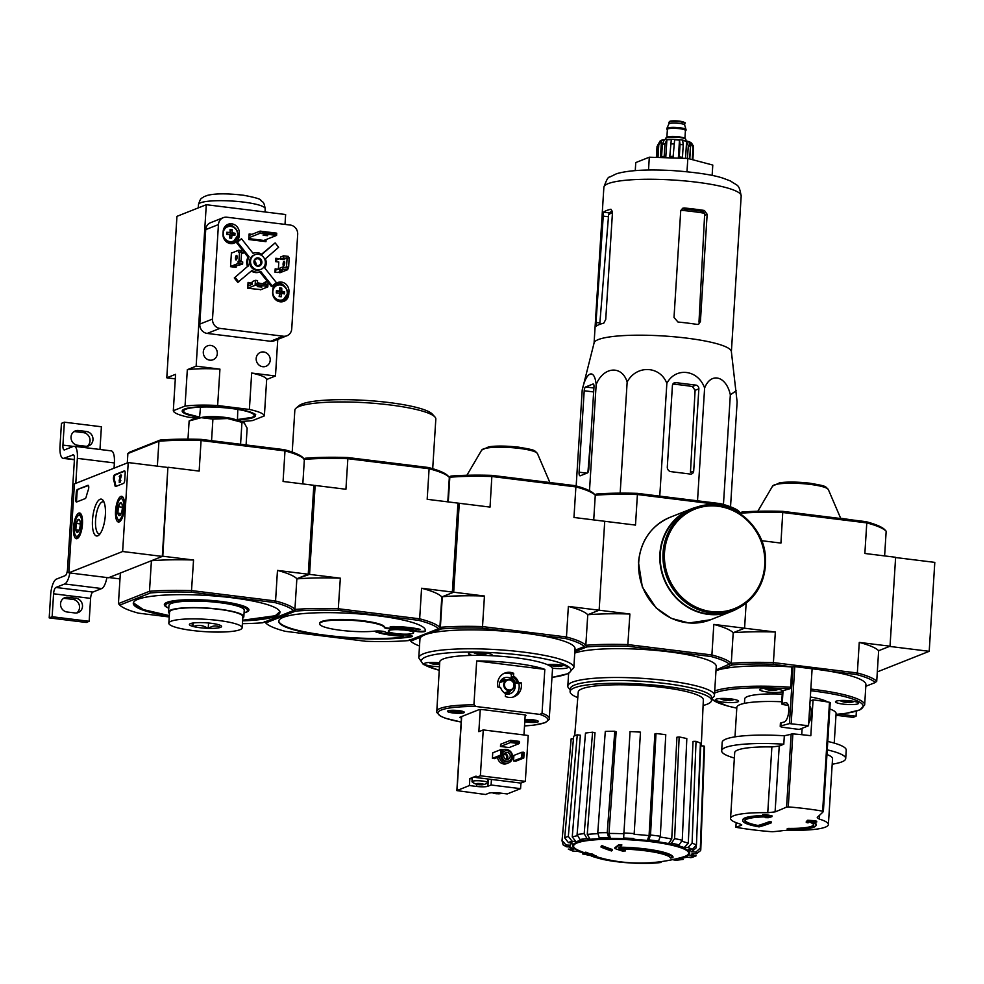 <?xml version="1.0" encoding="UTF-8"?>
<svg xmlns="http://www.w3.org/2000/svg" width="984" height="984" viewBox="0 0 984 984"><rect width="100%" height="100%" fill="white"/><g stroke="black" fill="none" stroke-linecap="round" stroke-linejoin="round"><path stroke-width="1.48" d="M877.31 671.888L929.204 651.31L934.8 562.381L895.6 557.534M876.719 681.297L875.182 682.576A88.289 14.883 3.6 0 0 856.412 674.52L857.347 672.97A89.692 15.129 3.6 0 1 876.719 681.297L878.65 650.719L889.536 646.402L929.204 651.31M868.269 522.283L840.656 518.248M835.982 715.257L853.128 717.373L856.068 716.204L856.375 711.186M839.229 714.126L856.068 716.204M128.227 462.566L122.631 551.507L68.831 572.836L74.415 483.907L128.227 462.566L167.895 467.474L162.298 556.415L122.631 551.507M162.298 556.415L108.498 577.743L68.831 572.836M125.165 473.267L124.734 480.217A2.829 0.935 97.1 0 1 123.578 483.378L115.718 486.502A2.829 0.935 97.1 0 1 115.546 486.526A2.829 0.935 97.1 0 1 114.98 485.543A49.434 16.421 97.1 0 0 113.603 479.688A2.829 0.935 97.1 0 1 113.615 476.76A2.829 0.935 97.1 0 1 114.624 474.743L124.365 470.881A2.829 0.935 97.1 0 1 124.537 470.856A2.829 0.935 97.1 0 1 125.165 473.267M77.404 489.491L87.933 485.321A2.829 0.935 97.1 0 1 88.105 485.296A2.829 0.935 97.1 0 1 88.745 486.846A2.829 0.935 97.1 0 1 88.363 489.688A49.434 16.421 97.1 0 0 86.174 496.969A2.829 0.935 97.1 0 1 85.264 498.568L76.617 502A2.829 0.935 97.1 0 1 76.444 502.024A2.829 0.935 97.1 0 1 75.817 499.614L76.26 492.664A2.829 0.935 97.1 0 1 77.404 489.491L88.425 485.543M92.484 520.106A18.585 6.175 97.1 0 1 96.752 502.898A18.585 6.175 97.1 0 1 103.209 500.548A18.585 6.175 97.1 0 1 105.042 518.31A18.585 6.175 97.1 0 1 98.941 535.075A18.585 6.175 97.1 0 1 92.484 520.106M115.558 510.954A12.964 4.305 97.1 0 1 121.672 496.317A12.964 4.305 97.1 0 1 124.316 509.7A12.964 4.305 97.1 0 1 118.486 522.037A12.964 4.305 97.1 0 1 115.558 510.954M73.492 527.633A12.964 4.305 97.1 0 1 79.606 512.996A12.964 4.305 97.1 0 1 82.25 526.379A12.964 4.305 97.1 0 1 76.42 538.715A12.964 4.305 97.1 0 1 73.492 527.633M100.11 533.759A16.162 5.375 97.1 0 1 99.2 533.869A16.162 5.375 97.1 0 1 95.583 520.044A16.162 5.375 97.1 0 1 103.172 501.778A16.162 5.375 97.1 0 1 104.021 502.123M76.924 501.877A2.829 0.935 97.1 0 1 76.617 499.712L77.047 492.763A2.829 0.935 97.1 0 1 78.203 489.589M116.014 486.379A2.829 0.935 97.1 0 1 115.768 485.641L114.98 485.543M124.857 471.09L115.411 474.841A2.829 0.935 97.1 0 0 114.415 476.859A2.829 0.935 97.1 0 0 114.402 479.786A49.434 16.421 97.1 0 1 115.768 485.641M119.974 476.539L119.212 476.441L120.712 475.026L119.199 480.401L119.937 480.487M120.011 480.463L121.512 475.124L120.712 475.026M119.236 482.369L120.023 482.467L120.823 480.549L120.023 480.45L119.236 482.369L120.097 476.084L119.212 476.441M119.199 480.401L119.335 481.533L120.023 480.45M119.642 515.591A6.519 2.165 97.1 0 1 117.895 513.156A6.519 2.165 97.1 0 1 118.289 506.735L120.454 502.75A6.519 2.165 97.1 0 1 121.561 503.205A6.519 2.165 97.1 0 1 122.213 505.186A6.519 2.165 97.1 0 1 121.807 511.606A6.519 2.165 97.1 0 1 120.06 515.321A6.519 2.165 97.1 0 1 119.642 515.591L117.895 513.156L118.289 506.735A6.519 2.165 97.1 0 1 120.454 502.75M119.396 519.589A10.59 3.518 97.1 0 1 117.6 518.863A10.59 3.518 97.1 0 1 116.555 508.74A10.59 3.518 97.1 0 1 120.036 499.171A10.59 3.518 97.1 0 1 123.763 506.785A10.59 3.518 97.1 0 1 119.396 519.589M120.22 521.249A12.005 3.985 97.1 0 1 119.9 521.249A12.005 3.985 97.1 0 1 118.597 520.315L117.6 518.863M120.036 499.171L121.364 498.002A12.005 3.985 97.1 0 1 122.852 497.412A12.005 3.985 97.1 0 1 123.16 497.498M122.348 507.24L118.289 506.735M121.167 513.562L117.895 513.156M77.576 532.27A6.519 2.165 97.1 0 1 75.829 529.835A6.519 2.165 97.1 0 1 76.223 523.414L78.388 519.429A6.519 2.165 97.1 0 1 79.495 519.884A6.519 2.165 97.1 0 1 80.147 521.864A6.519 2.165 97.1 0 1 79.741 528.285A6.519 2.165 97.1 0 1 77.994 532A6.519 2.165 97.1 0 1 77.576 532.27L75.829 529.835L76.223 523.414A6.519 2.165 97.1 0 1 78.388 519.429M77.33 536.268A10.59 3.518 97.1 0 1 75.534 535.542A10.59 3.518 97.1 0 1 74.489 525.419A10.59 3.518 97.1 0 1 77.97 515.862A10.59 3.518 97.1 0 1 81.697 523.463A10.59 3.518 97.1 0 1 77.33 536.268M78.154 537.928A12.005 3.985 97.1 0 1 77.834 537.928A12.005 3.985 97.1 0 1 76.531 536.993L75.534 535.542M77.97 515.862L79.286 514.693A12.005 3.985 97.1 0 1 80.774 514.103A12.005 3.985 97.1 0 1 81.094 514.177M80.282 523.918L76.223 523.414M79.101 530.241L75.829 529.835M114.058 468.187L114.378 462.947A14.12 4.686 -82.9 0 0 111.229 450.869L74.206 446.281A14.12 4.686 -82.9 0 0 73.345 446.404L64.538 449.897A5.646 1.882 -82.9 0 1 64.194 449.946A5.646 1.882 -82.9 0 1 62.927 445.112L64.378 422.185L101.401 426.773L99.974 449.467M75.793 483.365L77.355 458.359A14.12 4.686 -82.9 0 0 74.206 446.281M77.576 445.248L85.51 446.232A7.491 6.95 -111.6 0 0 92.902 437.991A7.491 6.95 -111.6 0 0 86.444 431.496L78.511 430.512A7.491 6.95 -111.6 0 0 71.119 438.753A7.491 6.95 -111.6 0 0 77.576 445.248M64.378 422.185L61.439 423.354L59.999 446.281A14.12 4.686 -82.9 0 0 63.148 458.359A14.12 4.686 -82.9 0 0 64.009 458.237L73.48 454.829M73.886 431.693A7.491 6.95 -111.6 0 1 75.571 431.681L83.505 432.665A7.491 6.95 -111.6 0 1 87.195 446.219M64.009 458.237L74.427 459.528A5.646 1.882 -82.9 0 0 73.16 454.694A5.646 1.882 -82.9 0 0 72.816 454.743M74.427 459.528L67.515 569.306A5.646 1.882 -82.9 0 1 65.215 575.64L56.408 579.121A14.12 4.686 -82.9 0 0 50.639 594.963L49.2 617.89L86.223 622.466L89.163 621.31L90.602 598.383A5.646 1.882 -82.9 0 1 92.902 592.048L101.709 588.555A14.12 4.686 -82.9 0 0 106.887 577.547M63.394 598.432A7.491 6.95 -111.6 0 1 65.079 598.432L73.013 599.416A7.491 6.95 -111.6 0 1 76.703 612.971M49.2 617.89L52.14 616.722L89.163 621.31M67.096 611.999L75.03 612.971A7.491 6.95 -111.6 0 0 82.41 604.742A7.491 6.95 -111.6 0 0 75.953 598.247L68.019 597.263A7.491 6.95 -111.6 0 0 60.627 605.504A7.491 6.95 -111.6 0 0 67.096 611.999M52.14 616.722L53.579 593.795L90.602 598.383M69.864 572.971A14.12 4.686 -82.9 0 1 64.686 583.967L55.879 587.46A5.646 1.882 -82.9 0 0 53.579 593.795M742.736 820.656A36.728 6.199 3.6 0 0 759.082 826.88A790.976 262.728 -82.9 0 0 771.407 822.772A791.025 734.089 -111.6 0 1 769.291 822.476A790.951 262.716 97.1 0 1 757.987 826.314A34.465 5.818 3.6 0 1 744.986 820.89A34.465 5.818 3.6 0 1 767.987 816.868A790.582 386.011 99.1 0 1 765.22 817.63A790.435 751.469 -54.8 0 0 768.307 817.704A790.656 386.048 -80.9 0 0 771.936 816.671A790.582 676.931 -102.9 0 1 765.761 815.429A789.98 751.038 125.2 0 1 762.674 815.367A790.656 676.992 77.1 0 0 767.557 816.363A36.728 6.199 3.6 0 0 742.736 820.656L742.785 819.82A36.728 6.199 3.6 0 1 763.621 815.564M762.674 815.367L762.723 814.531A789.98 751.038 125.2 0 0 765.81 814.604A790.582 676.931 -102.9 0 0 771.997 815.834L771.936 816.671M771.407 822.772L771.456 821.935A791.025 734.089 -111.6 0 1 769.34 821.652A790.951 262.716 97.1 0 1 758.037 825.478A34.465 5.818 3.6 0 1 745.097 820.484M769.291 822.476L769.34 821.652M757.987 826.314L758.037 825.478M765.22 817.63L765.269 816.88M765.761 815.429L765.81 814.604M787.175 829.5A36.728 6.199 3.6 0 0 816.043 825.269A36.728 6.199 3.6 0 0 810.988 821.751A790.644 765.786 51.8 0 0 816.671 822.071A789.98 450.032 -93.2 0 1 814.826 821.517A790.57 765.712 -128.2 0 1 807.643 821.086L807.692 820.262A790.669 144.611 95.4 0 1 806.302 821.542L806.24 822.378A790.435 450.291 86.8 0 0 808.036 822.907A790.595 144.599 -84.6 0 0 809.094 821.935A34.465 5.818 3.6 0 1 813.78 825.219A34.465 5.818 3.6 0 1 788.11 829.229L788.172 828.393A790.767 262.666 97.1 0 1 787.237 828.663L787.175 829.5A790.767 262.666 97.1 0 0 788.11 829.229M814.826 821.517L814.875 820.693A790.57 765.712 -128.2 0 1 807.692 820.262M807.643 821.086A790.669 144.611 95.4 0 1 806.24 822.378M813.719 824.801A34.465 5.818 3.6 0 1 788.172 828.393M813.448 821.886A36.728 6.199 3.6 0 1 816.093 824.432L816.043 825.269M816.671 822.071L816.72 821.234A789.98 450.032 -93.2 0 1 814.875 820.693M734.359 758.037A62.152 10.48 3.6 0 1 721.653 750.78A62.152 10.48 3.6 0 1 783.793 744.187A705.7 312.469 -81.6 0 1 779.23 746.093L775.084 811.886L767.754 812.71A49.016 8.266 3.6 0 0 730.559 818.393A49.016 8.266 3.6 0 0 739.661 823.842L741.764 824.936M819.524 815.306L819.291 819.094A49.016 8.266 3.6 0 1 828.393 824.543A49.016 8.266 3.6 0 1 791.21 830.225L783.904 830.471A790.509 350.021 98.4 0 1 772.649 831.714L770.964 831.652A76.838 12.964 3.6 0 1 736.598 827.396L735.884 827.163A790.509 171.216 -84.2 0 0 741.481 825.219L741.518 824.604M736.598 827.396L735.884 827.163L736.167 822.673L735.847 827.187M819.291 819.094L817.212 817.667M775.084 811.886A790.509 350.021 -81.6 0 0 786.573 807.064L788.27 806.905A76.838 12.964 3.6 0 1 806.228 808.737A76.838 12.964 3.6 0 1 822.636 811.16L823.325 811.615A790.509 171.216 95.8 0 1 817.507 817.138M823.337 811.431L830.225 702.576L829.487 702.293L822.636 811.16L823.325 811.615M829.487 702.293A76.838 12.964 -176.4 0 0 813.079 699.858L810.816 735.712A76.838 12.964 -176.4 0 0 792.87 733.892L784.322 735.761L783.793 744.187M730.559 818.393L734.704 752.625A49.016 8.266 3.6 0 1 771.886 746.942L767.754 812.71M779.23 746.093L771.886 746.942M826.966 754.507A49.016 8.266 3.6 0 1 832.538 758.775L828.393 824.543M721.653 750.78L722.182 742.354A62.152 10.48 3.6 0 1 784.322 735.761M810.349 696.967A42.373 7.146 3.6 0 1 827.581 701.961M744.445 703.375L744.728 698.849A42.373 7.146 3.6 0 1 782.231 694.114M714.704 691.002A77.687 13.1 3.6 0 1 790.632 687.226L789.832 688.812L783.055 690.62A5.646 0.947 -176.4 0 0 782.674 690.756A5.646 0.947 -176.4 0 0 782.428 691.002L781.628 703.794A5.646 0.947 -176.4 0 0 785.121 704.901L788.221 705.307M790.632 687.226L791.911 666.943A77.687 13.1 3.6 0 0 722.096 668.972L732.379 664.901A88.289 14.883 3.6 0 1 773.19 664.212L791.911 666.943M715.983 670.719A77.687 13.1 3.6 0 1 722.096 668.972M791.197 723.609L794.777 666.635L812.12 668.776L808.528 725.749L789.451 723.609L780.841 725.909A5.646 0.947 -176.4 0 0 780.214 726.303L780.398 723.24A5.646 0.947 3.6 0 1 781.025 722.859L783.694 722.145C789.02 721.223 790.939 702.748 785.724 702.625L782.255 703.4A5.646 0.947 -176.4 0 0 781.628 703.794M780.214 726.303A5.646 0.947 -176.4 0 0 783.707 727.41L799.242 729.439L808.528 725.749M782.391 691.617A11.587 1.956 3.6 0 1 769.599 692.232A11.587 1.956 3.6 0 1 759.722 689.673A11.587 1.956 3.6 0 1 775.294 688.8A11.587 1.956 3.6 0 1 782.674 690.756M851.037 700.928A11.587 1.956 3.6 0 1 858.589 703.24A11.587 1.956 3.6 0 1 846.904 704.47A11.587 1.956 3.6 0 1 835.465 701.789A11.587 1.956 3.6 0 1 851.037 700.928M731.038 698.923A11.587 1.956 3.6 0 1 738.578 701.235A11.587 1.956 3.6 0 1 726.905 702.465A11.587 1.956 3.6 0 1 715.466 699.784A11.587 1.956 3.6 0 1 731.038 698.923M732.379 664.901L731.272 663.29L733.203 632.724L744.581 628.21L733.203 632.724A89.692 15.129 -176.4 0 0 713.818 624.409L744.581 628.21L746.155 603.106L744.581 628.21L775.343 632.023A89.692 15.129 -176.4 0 0 733.203 632.724L731.272 663.29A89.692 15.129 3.6 0 1 773.412 662.589L775.343 632.023M303.884 459.417L305.163 458.249A87.576 14.772 -176.4 0 1 347.795 457.535L428.36 467.498A87.576 14.772 -176.4 0 1 447.941 475.887A87.576 14.772 -176.4 0 1 447.966 475.924L449.823 477.228A89.692 15.129 3.6 0 1 491.963 476.514L575.886 486.908A89.692 15.129 3.6 0 1 595.271 495.223A89.692 15.129 3.6 0 1 637.411 494.522L635.492 525.087L604.729 521.286L599.133 610.215L604.729 521.286L573.967 517.473L575.886 486.908L575.136 485.666A88.289 14.883 3.6 0 1 593.906 493.722L595.271 495.223L596.55 494.054A88.289 14.883 3.6 0 1 637.361 493.365L720.583 503.66A88.289 14.883 3.6 0 1 739.353 511.717L740.669 514.078L741.997 512.049A88.289 14.883 3.6 0 1 782.809 511.36L780.939 543.082L761.604 540.696M776.487 688.96A18.302 17.392 -54.8 0 1 772.415 689.735A18.302 4.76 -89 0 1 771.567 688.456L771.444 690.067A18.302 4.76 -89 0 1 770.521 690.313A18.302 4.76 -89 0 1 770.201 690.239L770.324 688.382M778.639 689.341A18.364 18.364 0 0 1 773.744 690.374A18.302 4.76 -89 0 1 773.203 690.288L773.239 689.661M726.057 698.505L725.946 700.362A18.302 17.392 125.2 0 1 722.071 699.489A18.302 17.392 125.2 0 1 721.506 699.28L721.518 699.021M725.233 698.468L725.159 699.809A18.302 17.392 125.2 0 1 720.719 698.726A17.282 4.502 91 0 0 721.456 699.255A17.282 4.502 91 0 0 721.506 699.28M839.856 700.546A18.364 18.364 0 0 0 841.455 701.26A17.282 4.502 91 0 1 840.717 700.731A18.302 17.392 -54.8 0 0 845.158 701.813L845.244 700.473M841.529 701.026L841.505 701.284A18.302 17.392 -54.8 0 0 842.083 701.494A18.302 17.392 -54.8 0 0 845.945 702.367L846.068 700.51M865.822 686.279L875.182 682.576M856.412 674.52L828.602 671.076A77.687 13.1 3.6 0 1 865.92 684.716L864.653 704.999A77.687 13.1 3.6 0 0 810.841 689.083M740.275 512.738L741.997 512.049M773.19 664.212L773.412 662.589L857.347 672.97L859.266 642.404A89.692 15.129 -176.4 0 1 878.65 650.719L890.028 646.205L895.625 557.276L864.862 553.475L866.781 522.898L866.031 521.668L782.809 511.36M866.031 521.668A88.289 14.883 3.6 0 1 884.801 529.724L886.166 531.225L884.616 555.923M890.028 646.205L859.266 642.404M886.166 531.225A89.692 15.129 3.6 0 0 866.781 522.898L782.858 512.516A89.692 15.129 3.6 0 0 740.718 513.217A89.692 15.129 3.6 0 0 721.334 504.903L721.284 505.85M812.12 668.788A77.687 13.1 3.6 0 1 828.602 671.076M794.777 666.635L792.956 666.66M845.945 702.367A18.302 4.76 91 0 0 846.265 702.441A18.302 4.76 91 0 0 847.187 702.195L847.298 700.583A18.302 4.76 91 0 0 848.159 701.863A18.302 17.392 -54.8 0 0 852.23 701.088M854.383 701.457A18.364 18.364 0 0 1 849.487 702.49A18.302 4.76 91 0 1 848.946 702.416A18.302 17.392 -54.8 0 0 853.509 701.481A17.282 4.502 -89 0 1 853.03 701.211M847.187 702.195A17.282 16.433 -54.8 0 0 848.958 702.293M844.26 700.448A18.302 4.76 91 0 0 845.158 701.813M764.113 688.419A18.364 18.364 0 0 0 765.712 689.144A17.282 4.502 91 0 1 764.986 688.603A18.302 17.392 -54.8 0 0 769.414 689.686A18.302 4.76 -89 0 1 768.516 688.32M773.203 690.288A18.302 17.392 -54.8 0 0 777.766 689.366A17.282 4.502 -89 0 1 777.286 689.095M771.444 690.067A17.282 16.433 -54.8 0 0 773.215 690.165M765.712 689.144A17.282 4.502 91 0 0 765.773 689.157A18.302 17.392 -54.8 0 0 766.339 689.378A18.302 17.392 -54.8 0 0 770.201 690.239M724.261 698.443A18.302 4.76 91 0 0 725.159 699.809M725.946 700.362A18.302 4.76 91 0 0 726.266 700.436A18.302 4.76 91 0 0 727.188 700.19L727.287 698.579A18.302 4.76 91 0 0 728.16 699.858A18.302 17.392 125.2 0 0 732.231 699.083M728.984 699.772L728.947 700.411A18.302 17.392 125.2 0 0 733.51 699.476A17.282 4.502 -89 0 1 733.019 699.206M728.947 700.411A18.302 4.76 91 0 0 729.476 700.485A18.364 18.364 0 0 0 734.384 699.452M727.188 700.19A17.282 16.433 -54.8 0 0 728.947 700.288M769.414 689.686L769.5 688.357M848.946 702.416L848.983 701.776M827.261 749.87A62.152 10.48 3.6 0 1 845.711 758.578A62.152 10.48 3.6 0 1 832.193 764.187M827.79 741.444A62.152 10.48 3.6 0 1 846.24 750.165L845.711 758.578M829.832 708.972A49.717 8.389 3.6 0 1 836.092 713.535L834.223 743.104M809.635 708.32A49.717 8.389 3.6 0 1 810.865 708.517M801.726 734.691L802.132 728.295M734.986 736.856L736.844 707.287A49.717 8.389 3.6 0 1 781.751 701.752M813.079 699.858L810.09 701.038M809.783 705.934A9.889 3.284 97.1 0 1 811.148 713.904A9.889 3.284 97.1 0 1 808.688 723.388M595.271 495.223L593.721 519.921L595.271 495.223M574.841 651.691L586.931 646.906L585.824 645.295L587.755 614.729L599.133 610.215L587.755 614.729A89.692 15.129 -176.4 0 0 568.371 606.402L566.452 636.98L482.517 626.587L484.448 596.021L453.686 592.208L442.308 596.722L440.377 627.3A89.692 15.129 3.6 0 1 482.517 626.587L482.295 628.222L510.106 631.654A77.687 13.1 3.6 0 1 524.398 633.179A77.687 13.1 3.6 0 1 537.707 635.074A77.687 13.1 3.6 0 1 575.025 648.714L573.844 667.619L568.531 673.56L551.999 677.423M601.876 859.143A40.11 6.765 3.6 0 1 599.687 858.589A155.374 155.374 0 0 1 596.759 857.765A42.373 7.146 3.6 0 1 595.135 857.273A152.766 38.191 -83.9 0 1 594.545 857.113A155.374 155.374 0 0 1 592.282 856.4A152.323 38.081 96.1 0 1 591.79 856.228L591.827 855.6M658.702 861.947L658.653 862.759A154.414 143.307 -111.6 0 0 661.027 862.439L661.076 861.652M658.653 862.759A40.11 6.765 3.6 0 1 603.61 859.536M599.687 858.589A40.11 6.765 3.6 0 1 597.054 857.814A152.483 145.386 60.9 0 0 603.61 859.573L603.659 858.737A151.351 74.157 -91.9 0 1 602.11 858.294A152.914 145.792 -119.1 0 1 596.415 856.695M603.61 859.573A151.351 74.157 -91.9 0 1 602.06 859.13L602.11 858.294M602.06 859.13A152.914 145.792 -119.1 0 1 593.955 856.781L593.979 856.351M593.955 856.781A152.323 38.081 96.1 0 1 592.282 856.4M672.958 857.704A42.373 7.146 3.6 0 0 618.555 847.987A152.766 62.902 -82 0 0 621.691 845.441A148.006 136.382 117.5 0 1 618.653 845.564A152.323 62.73 98 0 1 614.852 848.491A152.914 136.936 73.5 0 0 622.442 851.049A151.351 139.457 -62.5 0 0 625.418 850.926A152.483 136.555 -106.5 0 1 619.28 849.007A40.11 6.765 3.6 0 1 670.596 858.023A154.414 143.307 68.4 0 0 672.958 857.704L673.007 856.867A42.373 7.146 3.6 0 0 619.612 847.163M621.691 845.441L621.74 844.604A148.006 136.382 117.5 0 1 618.715 844.739A152.323 62.73 98 0 1 614.902 847.667L614.852 848.491M618.653 845.564L618.715 844.739M625.418 850.926L625.467 850.09A152.483 136.555 -106.5 0 1 622.011 849.044M611.47 850.951A152.741 50.737 -82.9 0 0 612.269 850.311L612.331 849.475A153.516 142.459 -111.6 0 1 601.913 845.625A150.183 49.889 97.1 0 1 601.101 846.277L601.052 847.113A153.848 142.778 68.4 0 0 611.47 850.951M612.269 850.311A153.516 142.459 -111.6 0 1 601.851 846.461L601.913 845.625M601.851 846.461A150.183 49.889 97.1 0 1 601.052 847.113M596.402 856.929A153.848 142.778 -111.6 0 1 592.233 855.502A151.819 50.43 -82.9 0 0 593.758 855.453A154.414 143.307 -111.6 0 1 591.679 854.69A151.315 50.258 97.1 0 1 590.142 854.727A153.848 142.778 -111.6 0 1 585.984 853.091A150.183 49.889 97.1 0 1 585.222 853.054A153.516 142.459 68.4 0 0 589.391 854.702A151.315 50.258 97.1 0 1 587.866 854.543A152.741 141.745 68.4 0 0 589.957 855.305A151.819 50.43 -82.9 0 0 591.47 855.465A153.516 142.459 68.4 0 0 595.64 856.904A152.741 50.737 -82.9 0 0 596.402 856.929L596.452 856.092A153.848 142.778 -111.6 0 1 593.77 855.194M593.758 855.453L593.807 854.616A154.414 143.307 -111.6 0 1 591.728 853.854A151.315 50.258 97.1 0 1 590.203 853.891A153.848 142.778 -111.6 0 1 586.034 852.255A150.183 49.889 97.1 0 1 585.283 852.218L585.222 853.054M591.679 854.69L591.728 853.854M590.142 854.727L590.203 853.891M585.984 853.091L586.034 852.255M576.895 851.086L586.034 853.62L582.491 853.928L591.655 855.539M672.466 859.659L675.971 860.287L683.191 859.413L679.255 858.712L687.841 857.076M679.255 858.712A61.094 10.307 3.6 0 0 686.303 857.199L691.801 857.556L696.082 855.846L689.919 855.76L694.396 853.768M689.919 855.76A61.094 10.307 3.6 0 0 692.047 853.645L696.241 853.866L700.657 850.557L700.793 849.463A69.52 11.722 3.6 0 0 700.35 848.036L695.848 852.082L691.641 851.849L696.143 847.839L696.217 846.314M691.641 851.849A61.094 10.307 3.6 0 0 688.505 849.438L692.33 849.376L696.451 845.035L700.399 743.191A66.814 11.267 3.6 0 0 696.032 741.321L692.096 843.165A69.52 11.722 3.6 0 1 696.451 845.035M692.096 843.165L687.976 847.507L684.151 847.568L688.271 843.263L693.043 741.37L696.032 741.321M684.151 847.568A61.094 10.307 3.6 0 0 676.242 845.244L679.095 844.887L682.256 840.262L686.82 738.603A66.814 11.267 3.6 0 0 679.157 736.942L674.594 838.602A69.52 11.722 3.6 0 1 682.256 840.262M674.594 838.602L671.445 843.226L668.591 843.571L671.74 838.983L676.918 737.213L679.157 736.942M668.591 843.571A61.094 10.307 3.6 0 0 657.103 841.677L658.567 841.099L660.313 836.24L665.774 734.728A66.814 11.267 3.6 0 0 655.996 733.51L650.522 835.022A69.52 11.722 3.6 0 1 660.313 836.24M650.522 835.022L648.788 839.893L647.324 840.471L649.059 835.637L654.852 733.966L655.996 733.51M634.126 834.321L640.486 732.145L634.126 834.321A65.325 11.021 3.6 0 1 649.059 835.637M640.486 732.145A66.814 11.267 3.6 0 0 630.055 731.579L623.598 838.725A61.094 10.307 3.6 0 0 610.498 838.454L608.739 837.704L607.239 832.661L614.779 731.26L616.156 731.862L608.985 833.448A65.325 11.021 3.6 0 1 623.499 833.743M614.779 731.26A66.814 11.267 3.6 0 0 605.295 731.419L597.755 832.821L599.256 837.864L601.015 838.614A61.094 10.307 3.6 0 0 590.117 839.291L587.03 838.614L584.188 833.657L592.589 732.207L595.013 732.736L587.264 834.37A65.325 11.021 3.6 0 1 597.731 833.682M592.589 732.207A66.814 11.267 3.6 0 0 585.492 733.068L577.091 834.518L579.933 839.475L583.02 840.151A61.094 10.307 3.6 0 0 575.972 841.664L572.036 841.172L568.322 836.4L577.276 734.839L580.375 735.22L572.257 836.929A65.325 11.021 3.6 0 1 577.128 835.76M577.276 734.839A66.814 11.267 3.6 0 0 573.66 736.266L564.705 837.839L568.408 842.611L572.356 843.091A61.094 10.307 3.6 0 0 570.24 845.219L566.034 844.985L562.061 840.484L571.187 738.75L573.426 738.873M571.187 738.75A66.814 11.267 3.6 0 0 571.138 739.021L562.024 840.73L563.119 844.875L566.427 846.781L570.634 847.015A61.094 10.307 3.6 0 0 573.77 849.413L568.309 849.094L573.069 851.148L578.125 851.295A61.094 10.307 3.6 0 0 586.034 853.62M573.77 849.413L568.937 846.916M575.972 841.664L572.257 836.929M590.117 839.291L587.264 834.37M610.498 838.454L608.985 833.448M697.521 817.372L700.756 745.823L704.052 746.007L700.35 848.036M704.052 746.007A66.814 11.267 3.6 0 1 704.507 747.409L700.793 849.463M596.55 494.054L594.828 494.731M568.371 606.402L629.895 614.016A89.692 15.129 -176.4 0 0 587.755 614.729L585.824 645.295L584.287 646.574A88.289 14.883 3.6 0 0 565.517 638.518L566.452 636.98A89.692 15.129 3.6 0 1 585.824 645.295A89.692 15.129 3.6 0 1 627.964 644.594L711.899 654.975L713.818 624.409M637.361 493.365L637.411 494.522L721.334 504.903L720.583 503.66M586.931 646.906A88.289 14.883 3.6 0 1 627.743 646.217L629.895 614.016M627.743 646.217L710.965 656.513L711.899 654.975A89.692 15.129 3.6 0 1 731.272 663.29L716.02 670.006M574.754 653.118A73.456 12.386 3.6 0 1 657.029 650.522A73.456 12.386 3.6 0 1 716.254 666.451L714.433 695.294A73.456 12.386 3.6 0 1 713.216 697.349L711.616 698.726A76.272 12.866 3.6 0 0 736.795 708.136M710.965 656.513A88.289 14.883 3.6 0 1 729.734 664.569M570.191 689.821L568.764 688.259A73.456 12.386 3.6 0 1 567.817 686.069A73.456 12.386 3.6 0 1 641.9 678.32A73.456 12.386 3.6 0 1 714.433 695.294M577.793 697.607A70.848 11.943 3.6 0 1 570.08 691.58A70.848 11.943 3.6 0 1 641.543 684.101A70.848 11.943 3.6 0 1 711.506 700.473A70.848 11.943 3.6 0 1 703.093 705.491M574.705 735.761L578.235 692.059A62.681 10.566 3.6 0 1 657.73 686.869A62.681 10.566 3.6 0 1 703.351 699.931L701.272 745.847M570.08 691.58L570.253 688.8A70.848 11.943 3.6 0 1 641.716 681.322A70.848 11.943 3.6 0 1 711.678 697.693L711.506 700.473M736.229 390.746L730.337 394.842C726.266 375.9 710.891 371.854 704.618 388.028C698.099 369.504 675.565 366.749 666.857 383.354C659.969 365.531 636.23 364.781 627.152 382.075C622.023 365.002 603.5 366.491 596.169 384.535C594.459 368.077 586.12 371.411 582.208 390.082L594.115 342.863A68.794 11.599 3.6 0 1 632.466 335.261A68.794 11.599 3.6 0 1 702.391 340.489A68.794 11.599 3.6 0 1 731.358 351.497L737.127 401.976L730.534 506.809M582.208 390.082L576.169 485.948M588.813 469.147L593.979 386.884A3.395 1.132 -82.9 0 0 593.229 383.981A3.395 1.132 -82.9 0 0 593.02 384.018L585.591 386.97A3.395 1.132 -82.9 0 0 584.201 390.771L579.084 472.197A4.244 1.402 -82.9 0 0 580.031 475.813A4.244 1.402 -82.9 0 0 580.289 475.776L587.423 472.947A3.395 1.132 -82.9 0 0 588.813 469.147M596.169 384.535L589.49 490.733M627.152 382.075L620.166 493.132M666.857 383.354L659.76 496.133M704.618 388.028L697.521 500.807M730.337 394.842L723.449 504.46M672.416 385.568L667.3 467.006A4.244 3.936 68.4 0 0 671.002 471.656L690.301 474.054A3.395 3.149 68.4 0 0 693.683 471.102L698.861 388.84A3.395 3.149 68.4 0 0 695.897 385.113L675.799 382.628A3.395 3.149 68.4 0 0 672.416 385.568M712.133 175.447L712.785 165.066L687.828 158.449L649.317 157.206L635.762 162.581L635.258 170.613M649.317 157.206L648.518 170.023M687.828 158.449L686.992 171.733M612.466 211.179A62.705 10.578 -176.4 0 0 609.281 212.888L608.604 214.893A62.828 10.59 3.6 0 1 612.454 212.655M596.009 322.494L596.513 325.987A68.794 11.599 3.6 0 1 603.77 323.17L605.738 319.443L612.491 212.163L610.941 209.223A68.794 11.599 -176.4 0 0 603.512 212.175L596.009 322.494L599.883 322.961L608.604 214.893M680.854 210.281A62.828 10.59 3.6 0 1 704.704 213.294L702.269 211.326A62.705 10.578 -176.4 0 0 682.17 208.842L684.311 207.993L682.761 208.214L680.707 211.031L674.015 317.463L677.976 322.026A68.794 11.599 3.6 0 1 697.238 324.425L698.603 324.277L700.411 321.571L707.152 214.303L704.409 210.49A68.794 11.599 -176.4 0 0 684.311 207.993M704.704 213.294L698.984 322.137L700.411 321.571M587.903 472.492L591.138 432.161M695.897 385.113L692.355 386.527L695.11 390.328L690.448 472.394L693.683 471.102M692.355 386.527A65.916 11.119 -176.4 0 0 672.859 384.092M660.313 553.808A54.661 50.725 68.4 0 0 731.641 610.953L734.371 609.871A54.661 50.725 68.4 0 0 761.382 540.351A54.661 50.725 68.4 0 0 694.077 508.236A54.661 50.725 68.4 0 0 663.056 552.725A54.661 50.725 68.4 0 0 734.371 609.871C755.036 600.375 765.417 583.549 765.527 559.392C765.392 523.045 725.306 494.288 694.077 508.236L691.334 509.331A54.661 50.725 68.4 0 0 660.313 553.808M699.12 506.563A55.092 51.119 68.4 0 0 691.186 508.937A55.092 51.119 68.4 0 0 659.92 553.758A55.092 51.119 68.4 0 0 731.788 611.347A55.092 51.119 68.4 0 0 739.193 607.632M684.643 125.005A7.909 1.328 -176.4 0 0 684.63 124.919A7.909 1.328 -176.4 0 0 679.489 123.418A7.909 1.328 -176.4 0 0 668.874 123.922A7.909 1.328 -176.4 0 0 668.849 124.009L669.452 121.549C669.969 121.61 668.653 120.368 679.44 121.143C684.581 122.237 686.352 122.963 684.753 123.332A7.909 1.328 -176.4 0 0 679.587 121.745A7.909 1.328 -176.4 0 0 668.96 122.336M685.418 130.749A9.606 1.624 -176.4 0 0 686.008 130.245L686.045 129.691A9.606 1.624 -176.4 0 0 686.033 129.581A9.606 1.624 -176.4 0 0 679.784 127.76A9.606 1.624 -176.4 0 0 666.894 128.387A9.606 1.624 -176.4 0 0 666.869 128.486L666.832 129.039A9.606 1.624 -176.4 0 0 667.373 129.617M686.008 130.245A9.606 1.624 -176.4 0 0 679.747 128.326A9.606 1.624 -176.4 0 0 666.832 129.039M685.774 140.724L685.86 139.445A10.024 1.697 -176.4 0 0 679.317 137.44A10.024 1.697 -176.4 0 0 665.836 138.178L665.762 139.457M660.018 157.551L658.013 157.305L658.788 144.796L661.482 140.454L660.399 157.563M664.175 156.456L664.963 143.959L666.894 139.74L665.811 156.899L664.175 156.456A18.364 3.1 -176.4 0 0 661.58 156.665L662.367 144.168L664.286 139.949A15.818 2.669 -176.4 0 0 661.482 140.454M673.13 156.481L674.643 139.777L673.13 156.481A18.364 3.1 -176.4 0 0 669.796 156.37L671.297 139.666A15.818 2.669 -176.4 0 0 666.894 139.74M679.477 140.146L678.394 157.305A15.818 2.669 -176.4 0 1 680.018 157.477A15.818 2.669 -176.4 0 1 681.568 157.686L682.453 157.342A18.364 3.1 -176.4 0 0 679.28 156.948L680.067 144.439L679.477 140.146A15.818 2.669 -176.4 0 0 674.643 139.777M682.453 157.342L683.24 144.833L682.65 140.54A15.818 2.669 -176.4 0 1 686.611 141.266L688.283 145.743A18.364 3.1 3.6 0 1 690.448 146.321L688.775 141.831A15.818 2.669 -176.4 0 1 690.805 142.705L693.031 147.428A18.364 3.1 3.6 0 1 693.597 148.03L693.166 145.558C690.842 143.197 693.732 142.262 681.74 139.974C669.28 138.842 662.072 139.187 660.092 141.032L657.62 145.263A18.364 3.1 3.6 0 1 658.788 144.796M689.354 158.855L689.661 158.83A18.364 3.1 -176.4 0 0 687.496 158.252L688.283 145.743M689.661 158.83L690.448 146.321M692.859 159.777L693.597 148.03M692.256 159.617L693.031 147.428M656.353 157.44L657.054 146.272M656.857 157.452L657.62 145.263M686.611 141.266L685.541 158.375M687.496 158.252L685.848 158.387M690.805 142.705L689.784 158.965M661.58 156.665L663.204 157.096A15.818 2.669 -176.4 0 1 665.811 156.899M669.796 156.37L670.227 156.825A15.818 2.669 -176.4 0 1 673.56 156.923M679.28 156.948L678.394 157.305M439.208 670.325L423.304 664.434L418.766 657.865L419.959 638.96A77.687 13.1 3.6 0 1 420.98 637.029A77.687 13.1 3.6 0 1 431.201 632.983A77.687 13.1 3.6 0 1 510.106 631.654M539.872 714.396L542.049 713.265L544.816 669.354L476.687 660.928L473.919 704.839L475.924 706.487L539.872 714.396A55.092 9.287 3.6 0 1 524.521 725.921L533.574 725.171L545.013 722.723L549.195 719.476L552.516 669.071A56.506 9.533 3.6 0 0 552.344 668.185A56.506 9.533 3.6 0 0 547.325 664.643A11.87 2.005 3.6 0 1 560.24 664.889A11.87 2.005 3.6 0 1 567.977 667.263A11.87 2.005 3.6 0 1 552.344 668.185M500.561 687.41A10.012 9.287 68.4 0 0 505.493 693.609L504.952 693.105A9.323 8.647 68.4 0 1 500.671 687.73L497.892 687.078A12.718 11.796 -111.6 0 1 504.817 673.056A12.718 11.796 -111.6 0 1 513.697 673.327L513.525 676.143L511.225 677.767A9.323 8.647 68.4 0 1 515.505 683.142L517.166 682.49A9.323 8.647 68.4 0 0 512.885 677.103M517.166 682.49L518.445 682.342A10.012 9.287 68.4 0 0 513.525 676.143M518.445 682.342L521.126 682.675A12.718 11.796 -111.6 0 1 514.189 696.697A12.718 11.796 -111.6 0 1 505.321 696.426L505.493 693.609M524.927 719.501A8.475 1.427 3.6 0 1 532.885 719.796A8.475 1.427 3.6 0 1 538.408 721.493A8.475 1.427 3.6 0 1 533.648 722.477A8.475 1.427 3.6 0 1 524.779 721.776M458.839 710.632A8.475 1.427 3.6 0 1 464.362 712.33A8.475 1.427 3.6 0 1 455.813 713.216A8.475 1.427 3.6 0 1 447.449 711.26A8.475 1.427 3.6 0 1 458.839 710.632M461.422 717.951A3.678 0.615 3.6 0 1 459.872 717.348A3.678 0.615 3.6 0 1 460.106 717.151L478.691 709.784A3.678 0.615 3.6 0 1 483.402 709.698L523.599 714.679A3.678 0.615 3.6 0 1 525.985 715.405A3.678 0.615 3.6 0 1 525.764 715.602L525.788 715.184M461.164 722.059L445.481 718.259L440.438 716.131L436.724 712.391L439.737 661.974A56.506 9.533 3.6 0 1 472.48 655.406A56.506 9.533 3.6 0 1 491.606 655.725A56.506 9.533 3.6 0 1 547.325 664.643M544.816 669.354A56.506 9.533 -176.4 0 0 491.262 661.285A56.506 9.533 -176.4 0 0 476.687 660.928M459.786 710.755L454.571 711.247L452.677 710.276M462.701 711.358A6.925 1.168 3.6 0 1 455.899 711.85A6.925 1.168 3.6 0 1 449.221 710.51M533.832 719.919L528.617 720.411L526.723 719.439M536.747 720.522A6.925 1.168 3.6 0 1 531.741 721.087A6.925 1.168 3.6 0 1 524.878 720.313M431.201 632.983L441.484 628.899A88.289 14.883 3.6 0 1 482.295 628.222M419.516 646.021A88.289 14.883 3.6 0 1 410.697 641.113L420.98 637.029M294.72 609.465A88.99 15.006 3.6 0 1 338.41 608.752L419.664 618.813A88.99 15.006 3.6 0 1 439.885 627.497L441.484 628.899M453.686 592.208L459.282 503.279L427.179 499.306L429.11 468.741L428.36 467.498M448.888 476.933L451.103 476.047L449.823 477.228L448.273 501.926M409.332 639.612L410.697 641.113M574.927 650.289L584.287 646.574M565.517 638.518L537.707 635.074M451.103 476.047A88.289 14.883 3.6 0 1 491.914 475.37L490.044 507.092L459.282 503.279M575.136 485.666L491.914 475.37M484.448 596.021A89.692 15.129 -176.4 0 0 442.308 596.722M439.442 666.648A11.87 2.005 3.6 0 1 424.288 663.769A11.87 2.005 3.6 0 1 439.688 662.822M472.48 655.406A11.87 2.005 3.6 0 1 468.544 653.659A11.87 2.005 3.6 0 1 484.497 652.773A11.87 2.005 3.6 0 1 492.234 655.147A11.87 2.005 3.6 0 1 491.606 655.725M562.048 665.147A17.282 4.502 91 0 0 562.614 665.491A18.302 17.392 125.2 0 1 558.051 666.414A18.302 4.76 91 0 0 558.592 666.5A18.364 18.364 0 0 0 563.598 665.418M558.063 666.291A17.282 16.433 125.2 0 1 556.292 666.193A18.302 4.76 -89 0 1 555.37 666.439A18.302 4.76 -89 0 1 555.05 666.365A18.302 17.392 125.2 0 1 551.188 665.504A18.302 17.392 125.2 0 1 550.609 665.282A17.282 4.502 -89 0 1 550.56 665.27A17.282 4.502 -89 0 1 549.822 664.729A18.302 17.392 -54.8 0 0 554.263 665.811A18.302 4.76 -89 0 1 553.34 664.397M556.39 664.532A18.302 4.76 91 0 0 557.264 665.861A18.302 17.392 -54.8 0 0 561.458 665.049M480.647 652.404A18.302 4.76 91 0 0 481.52 653.733A18.302 17.392 -54.8 0 0 485.715 652.933M486.305 653.019A17.282 4.502 91 0 0 486.871 653.364A18.302 17.392 125.2 0 1 482.308 654.298A18.302 4.76 91 0 0 482.849 654.372A18.364 18.364 0 0 0 487.855 653.302M482.32 654.163A17.282 16.433 125.2 0 1 480.549 654.077A18.302 4.76 -89 0 1 479.626 654.323A18.302 4.76 -89 0 1 479.306 654.237A18.302 17.392 125.2 0 1 475.444 653.376A18.302 17.392 125.2 0 1 474.878 653.167A17.282 4.502 -89 0 1 474.817 653.142A17.282 4.502 -89 0 1 474.091 652.601A18.302 17.392 -54.8 0 0 478.519 653.684A18.302 4.76 -89 0 1 477.597 652.281M438.052 664.286A17.282 16.433 125.2 0 1 436.293 664.188A18.302 4.76 -89 0 1 435.371 664.434A18.302 4.76 -89 0 1 435.051 664.36A18.302 17.392 125.2 0 1 431.177 663.499A18.302 17.392 125.2 0 1 430.611 663.278A17.282 4.502 -89 0 1 430.562 663.265A17.282 4.502 -89 0 1 429.823 662.724A18.302 17.392 -54.8 0 0 434.264 663.806A18.302 4.76 -89 0 1 433.341 662.392M436.293 664.188L436.392 662.552A18.302 4.76 91 0 0 437.265 663.856A18.302 17.392 -54.8 0 0 439.639 663.524M439.602 664.237A18.302 17.392 125.2 0 1 438.052 664.409A18.302 4.76 91 0 0 438.581 664.495A18.364 18.364 0 0 0 439.59 664.397M478.605 652.306L478.519 653.684M479.429 652.343L479.306 654.237M480.659 652.441L480.549 654.077M482.344 653.659L482.308 654.298M434.35 662.429L434.264 663.806M435.162 662.453L435.051 664.36M438.089 663.782L438.052 664.409M554.349 664.434L554.263 665.811M555.173 664.458L555.05 666.365M556.403 664.557L556.292 666.193M558.088 665.787L558.051 666.414M528.617 720.411L528.666 719.464M532.627 720.534L532.676 719.771M454.571 711.247L454.62 710.3M458.581 711.37L458.63 710.608M504.448 684.397A5.08 4.723 68.4 0 0 511.323 689.612A5.08 4.723 68.4 0 0 511.864 680.953A5.08 4.723 68.4 0 0 504.448 684.397M503.734 684.409A5.646 5.24 68.4 0 0 511.102 690.325A5.646 5.24 68.4 0 0 513.894 683.13A5.646 5.24 68.4 0 0 503.734 684.409M506.207 694.015A7.626 7.085 68.4 0 0 508.088 691.518M503.919 681.014A7.626 7.085 68.4 0 0 500.844 680.473M506.502 694.077A7.626 7.085 68.4 0 0 508.826 691.223M504.657 680.719A7.626 7.085 68.4 0 0 501.016 680.227M508.088 694.15A8.475 7.86 68.4 0 0 510.487 690.559M506.317 680.055A8.475 7.86 68.4 0 0 502.123 679.095M505.481 693.843A8.475 7.86 68.4 0 0 510.376 693.646A8.475 7.86 68.4 0 0 514.571 682.871A8.475 7.86 68.4 0 0 504.128 677.89A8.475 7.86 68.4 0 0 499.318 684.778A8.475 7.86 68.4 0 0 499.515 687.275M515.505 683.142L518.875 683.56A12.718 11.796 -111.6 0 1 513.045 697.078M503.722 673.56A12.718 11.796 -111.6 0 1 511.446 674.212L511.225 677.767M518.875 683.56L521.126 682.675M511.446 674.212L513.697 673.327M476.994 784.088L479.7 783.485L483.082 784.642A3.776 0.64 3.6 0 1 482.8 784.703A3.776 0.64 3.6 0 1 480.955 784.814L476.563 784.273L477.031 783.645M479.872 784.777A3.776 0.64 3.6 0 1 477.265 784.457L476.563 784.273A3.776 0.64 3.6 0 1 476.096 783.781L476.477 783.621A3.776 0.64 3.6 0 1 478.618 783.461M479.7 783.485A3.776 0.64 3.6 0 1 482.295 783.817L482.996 784.002A3.776 0.64 3.6 0 1 483.464 784.494L482.664 784.273M476.588 784.273A13.53 13.53 0 0 1 472.222 781.985A7.909 1.328 3.6 0 1 472.012 781.653A7.909 1.328 3.6 0 1 472.504 781.234A7.909 1.328 3.6 0 1 479.725 780.804A7.909 1.328 3.6 0 1 487.806 782.649A7.909 1.328 3.6 0 1 487.56 782.944A13.53 13.53 0 0 1 482.8 784.703M500.044 793.055L500.29 793.645A3.776 0.64 3.6 0 1 500.007 793.694A3.776 0.64 3.6 0 1 498.15 793.805L493.771 793.264L494.226 792.673M497.08 793.78A3.776 0.64 3.6 0 1 494.472 793.448L493.771 793.264A3.776 0.64 3.6 0 1 493.304 792.772L494.202 793.092M500.475 793.104A3.776 0.64 3.6 0 1 500.671 793.485L499.872 793.276M510.585 740.3L519.318 741.382L519.171 743.596L509.195 747.557L500.475 746.475L500.61 744.261L510.585 740.3L510.45 742.526L500.475 746.475M513.55 760.976L515.665 761.247L523.783 758.024L524.14 752.465L522.024 752.206L513.894 755.417L513.55 760.976L521.668 757.766L522.024 752.206M492.394 758.356L494.509 758.627L502.627 755.404L502.984 749.845L500.868 749.587L492.738 752.809L492.394 758.356L500.512 755.146L500.868 749.587M499.38 756.696A7.06 6.556 68.4 0 0 508.568 762.895L506.809 763.584A7.06 6.556 -111.6 0 1 497.609 757.397M480.241 709.55L478.851 731.666L483.255 729.919L528.211 735.491L525.333 781.345L480.377 775.786L475.973 777.52L491.434 779.439L491.09 784.998L520.573 788.651L507.227 793.94L499.946 793.043A8.758 1.476 -176.4 0 0 488.716 793.227L485.543 794.494L456.859 790.607L461.508 716.586M483.255 729.919L480.377 775.786M472.012 781.653L472.258 777.803A7.909 1.328 -176.4 0 1 472.357 777.606L469.848 778.602L469.405 785.552L456.859 790.607M475.973 777.52L476.059 776.13L473.39 777.188A7.909 1.328 -176.4 0 1 476.01 776.905M469.405 785.552L476.674 786.45A8.758 1.476 -176.4 0 0 487.904 786.253L491.09 784.998M525.21 714.974L523.955 734.962M520.573 788.651L520.93 783.092L525.333 781.345M469.848 778.602L472.185 778.885M488.002 779.426A8.758 1.476 -176.4 0 0 488.347 779.316L488.839 779.119M491.434 779.439L520.93 783.092M508.568 762.895A7.06 6.556 68.4 0 0 512.061 753.904A7.06 6.556 68.4 0 0 502.972 749.931L503.365 749.759M500.93 756.081A5.363 4.981 68.4 0 0 507.941 761.321L508.925 760.927A5.363 4.981 68.4 0 0 511.569 754.101A5.363 4.981 68.4 0 0 502.799 752.699M504.964 750.952L503.993 751.333A5.363 4.981 68.4 0 0 502.849 751.985M501.914 755.687A5.363 4.981 68.4 0 0 508.925 760.927M503.636 755.528A3.53 3.272 68.4 0 0 508.248 759.217A3.53 3.272 68.4 0 0 509.995 754.728A3.53 3.272 68.4 0 0 503.636 755.528M505.997 759.23A2.841 2.644 68.4 0 0 503.993 754.187M506.908 759.427A3.53 3.272 68.4 0 0 504.534 753.412M502.627 755.404L502.48 749.636M502.135 755.195L501.951 749.562M501.606 755.122L500.512 755.146M523.783 758.024L523.636 752.256M523.291 757.803L523.107 752.182M522.762 757.741L521.668 757.766M519.171 743.596L510.45 742.526M519.552 742.096L510.831 741.014M519.527 742.649L510.794 741.567M498.15 793.805L499.847 793.621M472.357 777.606A7.909 1.328 3.6 0 1 472.751 777.385A7.909 1.328 3.6 0 1 473.39 777.188M480.955 784.814L482.652 784.629M338.176 610.388L418.741 620.351A87.576 14.772 3.6 0 1 438.347 628.764L408.544 640.584A87.576 14.772 3.6 0 1 365.913 641.297L285.348 631.334A87.576 14.772 3.6 0 1 265.766 622.946L295.544 611.101A87.576 14.772 3.6 0 1 338.176 610.388L340.341 578.186L309.554 574.373L296.861 578.727L308.238 574.213L313.834 485.284L283.072 481.471L284.991 450.906L284.241 449.663L201.019 439.368L201.068 440.524L284.991 450.906A89.692 15.129 -176.4 0 1 304.376 459.221L302.826 483.919M420.033 629.588A26.839 4.526 -176.4 0 0 392.186 626.796L390.094 626.943L392.308 627.054A25.424 4.293 -176.4 0 1 419.024 629.698L420.045 629.317A26.839 4.526 -176.4 0 0 392.874 626.525M390.094 626.943L393.01 626.476M319.628 623.807A32.484 5.474 -176.4 0 1 351.497 620.326A32.484 5.474 -176.4 0 1 384.437 627.583A5.646 0.947 -176.4 0 0 392.788 628.887A16.949 2.854 -176.4 0 1 414.867 631.113L414.904 630.559A16.949 2.854 -176.4 0 0 392.825 628.333A5.646 0.947 -176.4 0 1 384.473 627.029A32.484 5.474 -176.4 0 0 351.534 619.76A32.484 5.474 -176.4 0 0 319.652 623.241L319.628 623.807A32.484 5.474 -176.4 0 0 339.972 630.203A32.484 5.474 -176.4 0 0 375.703 631.039A5.646 0.947 -176.4 0 1 385.101 631.937A16.949 2.854 -176.4 0 0 405.26 634.926A5.646 0.947 -176.4 0 1 412.345 636.291A5.646 0.947 -176.4 0 1 411.263 636.783L411.3 636.217A5.646 0.947 -176.4 0 0 412.124 635.996M414.904 630.559A5.646 0.947 -176.4 0 0 421.004 631.322A5.646 0.947 -176.4 0 0 425.174 630.719A73.456 12.386 -176.4 0 0 425.346 630.178M278.779 620.953A73.456 12.386 -176.4 0 0 329.763 635.75A73.456 12.386 -176.4 0 0 411.3 636.217M403.083 635.75L403.083 635.75A25.424 4.293 -176.4 0 1 379.984 632.466M380.857 632.294L376.183 632.454L377.315 631.74L381.534 632.577L380.869 632.011M438.347 628.764L439.885 627.497L441.804 596.919L453.193 592.405L458.79 503.476M447.941 475.887L449.245 477.326A88.99 15.006 -176.4 0 1 449.331 477.424L447.794 501.865M396.564 633.647A12.718 2.14 3.6 0 1 388.286 631.101A12.718 2.14 3.6 0 1 401.103 629.76A12.718 2.14 3.6 0 1 413.661 632.7A12.718 2.14 3.6 0 1 396.564 633.647M264.376 621.408L265.742 622.909A87.576 14.772 3.6 0 1 265.742 622.909L264.831 621.9M414.867 631.113A5.646 0.947 -176.4 0 0 420.98 631.876A5.646 0.947 -176.4 0 0 425.137 631.273A73.456 12.386 -176.4 0 0 425.359 630.449A73.456 12.386 -176.4 0 0 352.826 613.475A73.456 12.386 -176.4 0 0 278.743 621.236A73.456 12.386 -176.4 0 0 328.951 636.205A73.456 12.386 -176.4 0 0 411.263 636.783M305.163 458.249L303.933 458.741M453.193 592.405L452.357 592.048L457.954 503.119M309.554 574.373L315.151 485.444L313.822 485.469M418.741 620.351L419.664 618.813L421.582 588.247L452.357 592.048M347.795 457.535L347.856 458.692L429.11 468.741A88.99 15.006 -176.4 0 1 449.245 477.326M304.363 459.38A88.99 15.006 -176.4 0 1 347.856 458.692L345.925 489.257L315.151 485.444M340.341 578.186A88.99 15.006 -176.4 0 0 296.848 578.887M441.804 596.919A88.99 15.006 -176.4 0 0 421.582 588.247M295.544 611.101L294.437 609.49M292.211 452.087L294.843 410.193A70.627 11.906 3.6 0 1 296.012 408.225A70.627 11.906 3.6 0 1 366.085 402.739A70.627 11.906 3.6 0 1 434.916 416.97A70.627 11.906 3.6 0 1 435.826 419.061L432.702 468.704M296.012 408.225L298.964 405.703A67.798 11.439 3.6 0 1 366.233 400.439A67.798 11.439 3.6 0 1 432.308 414.092L434.916 416.97M403.969 629.994A12.718 2.14 3.6 0 1 398.225 629.637M376.183 632.454L377.844 632.491A26.839 4.526 -176.4 0 0 403.182 636.267M381.534 632.577L378.877 632.38A25.424 4.293 -176.4 0 0 403.071 636.033M201.019 439.368A88.289 14.883 -176.4 0 0 160.208 440.057L129.421 452.259L127.883 453.538L127.293 462.947M169.223 616.956L138.572 613.167A88.289 14.883 3.6 0 1 119.802 605.111L150.589 592.909L149.482 591.298L118.437 603.61L120.355 573.045L108.978 577.547L119.986 578.912M193.553 560.019L191.4 592.22L274.622 602.515L275.557 600.978L191.622 590.597A89.692 15.129 3.6 0 0 149.482 591.298L151.413 560.732A89.692 15.129 3.6 0 1 193.553 560.019L162.79 556.218L151.413 560.732M162.79 556.218L167.895 467.474M127.883 453.538L158.928 441.226L157.354 466.17M304.376 459.221L303.01 457.72A88.289 14.883 -176.4 0 0 284.241 449.663M168.387 467.289L199.149 471.09L201.068 440.524A89.692 15.129 -176.4 0 0 158.928 441.226L160.208 440.057M169.273 616.242A73.456 12.386 3.6 0 1 133.295 603.229A73.456 12.386 3.6 0 1 207.378 595.48A73.456 12.386 3.6 0 1 279.911 612.454A73.456 12.386 3.6 0 1 275.36 616.353A73.456 12.386 3.6 0 1 242.581 620.855M242.396 623.659A88.289 14.883 3.6 0 0 262.605 622.786L293.392 610.572A88.289 14.883 3.6 0 0 274.622 602.515M150.589 592.909A88.289 14.883 3.6 0 1 191.4 592.22M308.238 574.213L277.476 570.413L275.557 600.978A89.692 15.129 3.6 0 1 294.929 609.293L293.392 610.572M118.437 603.61L119.802 605.111M294.929 609.293L296.861 578.727A89.692 15.129 3.6 0 0 277.476 570.413M166.247 606.488A40.959 6.913 3.6 0 1 207.034 600.953A40.959 6.913 3.6 0 1 246.799 611.556A40.959 6.913 3.6 0 1 244.942 612.589A40.959 6.913 3.6 0 1 244.069 612.897A42.373 7.146 3.6 0 0 246.308 612.196A42.373 7.146 3.6 0 0 248.927 609.945A42.373 7.146 3.6 0 0 207.083 600.154A42.373 7.146 3.6 0 0 164.34 604.631A42.373 7.146 3.6 0 0 168.793 608.173A40.959 6.913 3.6 0 1 166.247 606.488L164.943 605.049A42.373 7.146 3.6 0 1 164.439 604.213M248.878 609.527A42.373 7.146 3.6 0 1 248.275 610.301L246.799 611.556M246.086 444.94L247.144 428.163L243.946 422.48A26.839 4.526 3.6 0 1 244.106 422.591M244.684 423.071L227.575 418.532L212.913 419.098L201.167 417.683L189.125 420.98L192.778 419.27A26.839 4.526 3.6 0 1 201.167 417.683A26.839 4.526 3.6 0 1 227.575 418.532A26.839 4.526 3.6 0 1 243.946 422.48M240.576 444.264L241.929 422.677M211.56 440.672L212.913 419.098M187.981 439.135L189.125 420.98M200.847 417.708A19.04 3.21 3.6 0 1 225.016 417.388A19.04 3.21 3.6 0 1 236.135 419.922M237.464 419.787A36.728 6.199 -176.4 0 0 253.22 417.56A36.728 6.199 -176.4 0 0 255.496 415.617A36.728 6.199 -176.4 0 0 219.223 407.13A36.728 6.199 -176.4 0 0 182.188 411.004A36.728 6.199 -176.4 0 0 199.543 417.401M196.726 418.2L188.301 417.167A45.645 7.7 3.6 0 1 173.307 410.722L185.041 406.072A45.645 7.7 3.6 0 1 217.648 405.519L249.382 409.455A45.645 7.7 3.6 0 1 264.376 415.888L252.642 420.537A45.645 7.7 3.6 0 1 241.51 421.386M280.452 259.235L283.097 259.567L286.135 258.362L283.49 258.029L280.452 259.235L280.6 257.008L283.626 255.803L283.49 258.029M277.759 272.519L282.396 270.674L279.751 270.354L282.789 269.149L287.549 269.739L279.874 272.777M282.789 269.149L282.925 266.922L279.899 268.128L279.751 270.354M289.148 257.71L288.669 267.131L289.148 257.71L286.135 258.362M283.626 255.803L288.386 256.393L288.3 257.82M288.669 267.131L287.549 269.739M282.925 266.922L285.545 267.808L288.583 266.603M231.388 253.134L238.669 250.243L243.429 250.834L243.294 253.06L241.597 252.851M238.669 250.243L238.694 252.396L239.506 252.076L238.952 260.969L237.833 263.589L242.593 264.179L232.273 266.885M240.194 261.633L242.728 261.953L242.593 264.179M241.535 253.749L243.294 253.06M256.701 285.52L256.849 283.306L259.259 283.7L258.214 285.2L255.114 285.323L255.434 280.329L257.55 280.588L257.377 283.318M260.403 289.837L267.808 286.897L265.865 286.59L267.722 284.745L258.349 282.974M267.808 286.897L268.128 281.891L266.012 281.633L262.937 283.552M265.865 283.909L266.012 281.633M255.434 280.329L252.396 281.535L252.224 284.302L247.845 286.049M247.98 283.896L248.288 285.864M251.129 284.745L251.24 282.826L248.411 283.945M251.24 282.826L248.066 282.433L247.71 288.263L260.945 289.628M232.064 252.863L231.412 252.777L230.539 266.676L236.098 267.365L236.222 265.323M275.089 270.305L278.349 269.235L275.176 268.841L274.966 272.174L280.538 272.519M279.665 258.755L275.84 258.275L275.631 261.621L278.804 262.002L278.349 269.235M272.814 289.554L272.63 292.334A8.622 7.995 68.4 0 0 283.872 301.338A8.622 7.995 68.4 0 0 288.767 294.327L288.939 291.547A8.622 7.995 68.4 0 0 277.697 282.543A8.622 7.995 68.4 0 0 272.814 289.554M223.171 231.314L222.999 234.094A8.622 7.995 68.4 0 0 234.241 243.109A8.622 7.995 68.4 0 0 239.124 236.086L239.309 233.319A8.622 7.995 68.4 0 0 228.067 224.303A8.622 7.995 68.4 0 0 223.171 231.314M251.99 234.327L249.124 233.971L248.767 239.53L265.963 241.658L266.098 239.567M226.91 217.218A8.475 7.86 68.4 0 0 223.257 217.673A8.475 7.86 68.4 0 0 218.448 224.573L212.507 319.062A8.475 7.86 68.4 0 0 219.912 328.385L283.281 336.221A8.475 7.86 68.4 0 0 286.922 335.765A8.475 7.86 68.4 0 0 291.731 328.865L297.685 234.377A8.475 7.86 68.4 0 0 290.268 225.053L226.91 217.218M251.326 271.043A9.889 9.176 68.4 0 0 259.616 272.014A9.889 9.176 68.4 0 0 259.837 271.928L267.722 281.842M268.103 282.322L271.436 286.516L276.406 282.666L264.794 268.066A9.889 9.176 68.4 0 0 265.385 258.817L278.632 247.292L275.139 242.9L261.892 254.425A9.889 9.176 68.4 0 0 253.306 253.245A9.889 9.176 68.4 0 0 253.085 253.331L241.474 238.731L236.517 242.593L243.023 250.785M243.405 251.264L248.116 257.193A9.889 9.176 68.4 0 0 247.537 266.443L234.29 277.968L237.784 282.359L252.002 270.452A9.889 9.176 68.4 0 0 260.588 271.621A9.889 9.176 68.4 0 0 260.809 271.535L272.42 286.135M275.139 242.9L261.596 254.216M248.891 237.722L259.924 233.343L263.577 232.79L274.942 234.204L276.578 235.41L276.725 233.183L275.028 232.962L274.942 234.204M263.577 232.79L263.65 231.547L260.059 231.117L259.924 233.343L276.578 235.41L263.86 240.453L248.829 238.595M263.65 231.547L275.028 232.962M260.059 231.117L249.026 235.496M247.537 266.443L234.29 277.968M248.116 257.193L249.1 256.799A9.889 9.176 68.4 0 0 248.509 266.049M241.474 238.731L237.488 242.199L249.1 256.799M237.488 242.199L236.517 242.593M270.206 360.218A7.491 6.95 68.4 0 0 260.428 352.383A7.491 6.95 68.4 0 0 256.738 361.903A7.491 6.95 68.4 0 0 270.206 360.218M217.316 353.662A7.491 6.95 68.4 0 0 207.538 345.839A7.491 6.95 68.4 0 0 203.848 355.359A7.491 6.95 68.4 0 0 217.316 353.662M217.648 405.519L219.936 369.123L196.136 366.171L206.296 204.709L285.631 214.524L285.003 224.401M249.382 409.455L251.67 373.047L275.471 375.986L277.771 339.394M206.296 204.709L176.948 216.345L166.788 377.807L175.3 378.865M196.136 366.171L187.329 369.664A45.645 7.7 3.6 0 1 219.936 369.123M173.307 410.722L175.595 374.314L166.788 377.807M185.041 406.072L187.329 369.664M275.471 375.986L266.664 379.48L264.376 415.888M223.257 217.673L210.539 222.716A8.475 7.86 68.4 0 0 205.73 229.616L199.789 324.105A8.475 7.86 68.4 0 0 207.193 333.428L270.563 341.263A8.475 7.86 68.4 0 0 274.204 340.808L286.922 335.765M235.262 277.574L238.755 281.965M255.004 254.696L254.032 255.077A7.909 7.343 68.4 0 0 250.12 265.139A7.909 7.343 68.4 0 0 259.862 269.788L260.846 269.395A7.909 7.343 68.4 0 0 265.336 262.962A7.909 7.343 68.4 0 0 255.004 254.696A7.909 7.343 68.4 0 0 251.105 264.757A7.909 7.343 68.4 0 0 260.846 269.395M261.892 262.543A4.244 3.936 68.4 0 0 256.172 258.189A4.244 3.936 68.4 0 0 255.717 265.409A4.244 3.936 68.4 0 0 261.892 262.543M256.012 265.028A3.469 3.223 68.4 0 0 254.487 261.19M260.908 262.556A3.469 3.223 68.4 0 0 256.381 258.927A3.469 3.223 68.4 0 0 254.659 263.343A3.469 3.223 68.4 0 0 260.908 262.556M264.069 241.424L264.142 240.342M250.034 235.102L249.063 234.979M263.134 235.274L267.648 235.693L263.134 235.274M232.974 243.478A8.622 7.995 68.4 0 0 235.939 240.059M234.094 227.144A8.622 7.995 68.4 0 0 226.886 224.893M225.115 240.539A8.475 7.86 68.4 0 0 233.097 242.052A8.475 7.86 68.4 0 0 237.907 235.151A8.475 7.86 68.4 0 0 226.849 226.295L225.582 226.8A8.475 7.86 68.4 0 0 224.401 227.39M228.509 243.048A8.475 7.86 68.4 0 0 231.83 242.556L233.097 242.052L237.993 235.078C237.206 228.005 233.491 225.078 226.849 226.295A8.475 7.86 68.4 0 0 223.811 228.534M282.605 301.719A8.622 7.995 68.4 0 0 285.298 298.853M284.56 286.295A8.622 7.995 68.4 0 0 276.516 283.134M275.815 299.849A8.475 7.86 68.4 0 0 282.715 300.563A8.475 7.86 68.4 0 0 287.525 293.663A8.475 7.86 68.4 0 0 276.467 284.807L275.2 285.311A8.475 7.86 68.4 0 0 273.798 286.049M279.025 301.584A8.475 7.86 68.4 0 0 281.449 301.067L282.715 300.563L287.611 293.589C286.824 286.529 283.109 283.589 276.467 284.807A8.475 7.86 68.4 0 0 273.257 287.267M231.597 238.263A16.371 2.768 -176.4 0 0 229.543 238.005A16.913 5.621 -82.9 0 0 229.936 234.709A16.913 2.854 -176.4 0 0 226.677 234.401A16.371 5.437 -82.9 0 0 226.812 232.249A16.913 2.854 3.6 0 1 230.072 232.544A16.913 5.621 -82.9 0 0 230.084 229.395A16.371 2.768 3.6 0 1 232.138 229.641A16.913 5.621 97.1 0 1 232.126 232.802A16.913 2.854 3.6 0 1 235.004 233.257A16.371 5.437 97.1 0 1 234.868 235.41A16.913 2.854 -176.4 0 0 231.99 234.955A16.913 5.621 97.1 0 1 231.597 238.263M281.215 296.774A16.371 2.768 -176.4 0 0 279.161 296.528A16.913 5.621 -82.9 0 0 279.554 293.22A16.913 2.854 -176.4 0 0 276.295 292.912A16.371 5.437 -82.9 0 0 276.43 290.76A16.913 2.854 3.6 0 1 279.69 291.067A16.913 5.621 -82.9 0 0 279.702 287.906A16.371 2.768 3.6 0 1 281.756 288.164A16.913 5.621 97.1 0 1 281.744 291.313A16.913 2.854 3.6 0 1 284.622 291.768A16.371 5.437 97.1 0 1 284.487 293.921A16.913 2.854 -176.4 0 0 281.608 293.466A16.913 5.621 97.1 0 1 281.215 296.774M229.998 238.054L230.145 235.68L231.99 234.955M233.282 235.151L233.356 233.909L235.004 233.257M233.356 233.909L230.281 233.528L232.126 232.802M230.281 233.528L230.49 230.305L232.138 229.641M226.763 233.097L230.072 232.544M279.616 296.578L279.776 294.204L281.608 293.466M282.9 293.663L282.986 292.42L284.622 291.768M282.986 292.42L279.911 292.039L281.744 291.313M279.911 292.039L280.108 288.816L281.756 288.164M276.393 291.608L279.69 291.067M275.729 260.022L276.197 261.683M275.655 270.305L275.532 272.248M283.084 263.897A2.325 0.775 97.1 0 1 284.179 261.264A2.325 0.775 97.1 0 1 284.708 263.257A2.325 0.775 97.1 0 1 283.613 265.889A2.325 0.775 97.1 0 1 283.084 263.897M276.295 260.096L280.502 258.423M287.107 257.968L286.553 266.861M237.107 257.365A2.325 0.775 -82.9 0 0 236.578 255.373A2.325 0.775 -82.9 0 0 235.533 257.599A2.325 0.775 -82.9 0 0 236.012 259.997A2.325 0.775 -82.9 0 0 237.107 257.365M230.551 266.467L237.833 263.589M241.068 261.24L241.547 251.818L241.068 261.24L240.059 262.175L237.943 261.916M241.547 251.818L239.506 252.076M238.952 260.969L240.982 260.711M257.328 286.615L261.842 287.033L257.328 286.615M258.214 285.2L266.676 286.246M247.71 288.263L255.114 285.323M259.259 283.7L267.722 284.745M251.67 373.047A45.645 7.7 3.6 0 1 266.664 379.48M220.687 627.3L220.428 627.411A16.101 2.718 -176.4 0 1 208.559 628.346L207.833 628.321A16.101 2.718 -176.4 0 1 193.356 626.537L192.889 626.414A16.101 2.718 -176.4 0 1 189.678 624.028A16.101 2.718 -176.4 0 1 190.293 623.672L190.552 623.573A16.101 2.718 -176.4 0 1 202.421 622.638L203.147 622.651A16.101 2.718 -176.4 0 1 217.612 624.446L218.091 624.569A16.101 2.718 -176.4 0 1 221.351 626.021A16.101 2.718 -176.4 0 1 220.687 627.3M239.862 629.748A36.728 6.199 -176.4 0 0 242.138 627.792A36.728 6.199 -176.4 0 0 205.877 619.305A36.728 6.199 -176.4 0 0 168.83 623.179A36.728 6.199 -176.4 0 0 198.842 631.187A36.728 6.199 -176.4 0 0 239.862 629.748M208.559 628.346C212.642 625.504 216.603 625.184 220.428 627.411M193.356 626.537C198.338 624.594 203.159 625.197 207.833 628.321M191.818 623.229L192.889 626.414M242.138 627.792L242.839 616.685A36.728 6.199 -176.4 0 0 206.578 608.198A36.728 6.199 -176.4 0 0 169.531 612.073L168.83 623.179M208.571 623.007L208.227 628.37M193.184 622.983L192.962 626.488M242.753 618.124A37.712 6.359 -176.4 0 0 243.823 616.747L244.241 610.215A37.712 6.359 -176.4 0 0 206.997 601.495A37.712 6.359 -176.4 0 0 168.953 605.48L168.547 612.011A37.712 6.359 -176.4 0 0 169.445 613.512M243.823 616.747A37.712 6.359 -176.4 0 0 206.591 608.026A37.712 6.359 -176.4 0 0 168.547 612.011M76.617 499.712L75.817 499.614M77.047 492.763L76.26 492.664M114.402 479.786L113.603 479.688M115.411 474.841L114.624 474.743M77.355 458.359L114.378 462.947M62.927 445.112L73.345 446.404M55.879 587.46L92.902 592.048M64.686 583.967L101.709 588.555M65.079 598.432L68.019 597.263M73.013 599.416L75.953 598.247M75.571 431.681L78.511 430.512M83.505 432.665L86.444 431.496M792.87 733.892L788.27 806.905M791.173 733.941L786.573 807.064M714.569 693.13A76.272 12.866 3.6 0 1 789.832 688.812M784.924 702.687L786.487 702.884M810.742 690.719A76.272 12.866 3.6 0 1 861.763 703.634A76.272 12.866 3.6 0 1 836.031 714.372L845.908 713.339L859.795 709.956L864.653 704.999M757.803 511.262L772.588 486.084A28.044 4.723 3.6 0 1 810.152 484.386A28.044 4.723 3.6 0 1 828.356 489.589L840.779 518.543M782.255 703.4L783.055 690.62M780.841 725.909L781.025 722.859M789.451 723.609L793.03 666.635M585.886 853.325A155.374 155.374 0 0 1 578.85 850.508A57.675 9.729 3.6 0 1 577.141 842.944A57.675 9.729 3.6 0 1 653.733 842.046A57.675 9.729 3.6 0 1 682.884 857.052A155.374 155.374 0 0 1 603.659 858.749M582.159 851.886A58.72 9.902 3.6 0 1 592.922 839.573A58.72 9.902 3.6 0 1 670.288 844.444A58.72 9.902 3.6 0 1 679.427 857.999M590.831 855.637A65.288 11.008 3.6 0 1 583.18 853.964M682.342 859.389A65.288 11.008 3.6 0 1 675.258 860.25M693.868 856.252A65.288 11.008 3.6 0 1 690.251 857.691M695.848 852.082A65.288 11.008 3.6 0 1 696.241 853.866M687.976 847.507A65.288 11.008 3.6 0 1 692.33 849.376M671.445 843.226A65.288 11.008 3.6 0 1 679.095 844.887M648.788 839.893A65.288 11.008 3.6 0 1 658.567 841.099M634.016 839.291A61.094 10.307 3.6 0 1 647.324 840.471M623.438 837.999A65.288 11.008 3.6 0 1 633.856 838.577M599.256 837.864A65.288 11.008 3.6 0 1 608.739 837.704M579.933 839.475A65.288 11.008 3.6 0 1 587.03 838.614M568.408 842.611A65.288 11.008 3.6 0 1 572.036 841.172M566.427 846.781A65.288 11.008 3.6 0 1 566.034 844.985M574.312 851.357A65.288 11.008 3.6 0 1 569.945 849.487M682.109 841.345A65.325 11.021 3.6 0 1 688.271 843.263M660.239 837.052A65.325 11.021 3.6 0 1 671.74 838.983M623.536 833.005A69.52 11.722 3.6 0 1 633.967 833.571M597.755 832.821A69.52 11.722 3.6 0 1 607.239 832.661M577.091 834.518A69.52 11.722 3.6 0 1 584.188 833.657M564.705 837.839A69.52 11.722 3.6 0 1 568.322 836.4M603.868 187.292A68.794 11.599 3.6 0 1 673.253 180.035A68.794 11.599 3.6 0 1 741.186 195.939C738.799 183.614 738.344 186.579 730.497 180.982L722.969 178.153C712.957 174.845 696.278 172.323 672.896 170.601C647.337 169.187 628.555 170.22 616.55 173.738L609.686 177.071C608.284 176.653 606.341 180.06 603.868 187.292L594.078 343.047M603.512 212.175L609.281 212.888M602.712 216.049L608.395 216.751M704.409 210.49L702.269 211.326M707.152 214.303L705.048 215.127M579.084 472.197L586.894 473.156M584.201 390.771L593.672 391.939M585.591 386.97L593.918 387.991M675.799 382.628L673.154 383.686M698.861 388.84L695.11 390.328M664.507 552.701A53.53 49.68 68.4 0 0 736.807 607.608A53.53 49.68 68.4 0 0 742.539 516.391A53.53 49.68 68.4 0 0 664.507 552.701M710.608 619.748L688.898 622.995L671.395 618.407L656.156 607.952L642.343 587.091L638.481 562.381C640.609 540.769 651.113 525.751 670.006 517.326A55.092 51.119 68.4 0 0 638.739 562.159A55.092 51.119 68.4 0 0 710.608 619.748L731.788 611.347M684.04 122.717A7.208 1.218 -176.4 0 0 679.39 121.143A7.208 1.218 -176.4 0 0 669.735 121.819M685.418 130.589A9.323 1.574 -176.4 0 0 679.649 128.363A9.323 1.574 -176.4 0 0 670.239 128.08A9.323 1.574 -176.4 0 0 667.373 129.458M679.538 128.683A9.04 1.525 -176.4 0 0 667.386 129.347L666.869 137.514A9.04 1.525 -176.4 0 1 679.021 136.874A9.04 1.525 -176.4 0 1 684.913 138.646L685.43 130.491A9.04 1.525 -176.4 0 0 679.538 128.683M662.367 144.168A18.364 3.1 3.6 0 1 664.963 143.959M670.584 143.861A18.364 3.1 3.6 0 1 673.917 143.971M680.067 144.439A18.364 3.1 3.6 0 1 683.24 144.833M418.766 657.865A77.687 13.1 3.6 0 1 523.205 652.072A77.687 13.1 3.6 0 1 573.844 667.619M461.176 722.035A55.092 9.287 3.6 0 1 438.569 711.653A55.092 9.287 3.6 0 1 475.924 706.487M542.049 713.265A56.506 9.533 3.6 0 1 549.404 718.529M436.625 711.444A56.506 9.533 3.6 0 1 473.919 704.839M466.908 475.26L481.693 450.082A28.044 4.723 3.6 0 1 519.257 448.384A28.044 4.723 3.6 0 1 537.461 453.587L549.884 482.541M439.221 670.239A74.87 12.62 3.6 0 1 434.891 654.532A74.87 12.62 3.6 0 1 522.061 655.233A74.87 12.62 3.6 0 1 551.999 677.336M457.031 790.459L461.68 716.524M476.809 784.334L476.674 786.45M488.347 779.316L487.904 786.253M496.797 793.694L496.846 792.76M494.903 793.473L494.952 792.686M498.31 793.744L498.359 792.87M479.589 784.703L479.663 783.473M477.707 784.469L477.757 783.658M481.102 784.752L481.164 783.781M279.567 611.101A73.173 12.337 3.6 0 1 275.126 615.763A73.173 12.337 3.6 0 1 242.618 620.24L275.249 615.75L279.96 611.617M133.357 602.835L143.393 609.625L169.31 615.64A73.173 12.337 3.6 0 1 133.799 601.925M287.316 257.943L286.172 257.808M287.66 268.066L285.545 267.808M239.715 252.052L238.571 251.916M283.281 336.221L270.563 341.263M219.912 328.385L207.193 333.428M212.507 319.062L199.789 324.105M218.448 224.573L205.73 229.616M265.04 211.978L265.188 208.756A33.419 5.633 -176.4 0 0 232.187 201.043A33.419 5.633 -176.4 0 0 198.497 204.561L198.227 207.907M237.476 419.504A35.313 5.953 -176.4 0 0 251.892 417.401A35.313 5.953 -176.4 0 0 233.503 408.778A35.313 5.953 -176.4 0 0 187.969 408.544A35.313 5.953 -176.4 0 0 199.567 417.13L185.656 413.44L182.372 410.451M237.747 236.64L239.124 236.086M237.98 233.835L239.309 233.319M287.439 294.856L288.767 294.327M287.586 292.088L288.939 291.547M237.624 234.893A7.7 7.146 68.4 0 0 230.293 226.369A7.7 7.146 68.4 0 0 223.22 234.352A7.7 7.146 68.4 0 0 237.624 234.893M287.242 293.404A7.7 7.146 68.4 0 0 279.923 284.88A7.7 7.146 68.4 0 0 272.839 292.863A7.7 7.146 68.4 0 0 287.242 293.404M240.28 261.547L238.165 261.289M287.882 267.439L285.766 267.168M257.427 285.508L257.574 283.294M63.148 458.359L74.415 459.749M830.225 702.576L823.374 811.517M736.782 708.16L727.127 705.86L711.58 699.206M828.356 489.589C824.973 486.047 826.892 486.157 809.549 483.169C796.942 481.816 786.954 481.705 779.586 482.837L772.588 486.084M842.083 701.494A18.364 18.364 0 0 0 846.265 702.441M766.339 689.378A18.364 18.364 0 0 0 770.521 690.313M719.857 698.542A18.364 18.364 0 0 0 721.456 699.255M722.071 699.489A18.364 18.364 0 0 0 726.266 700.436M567.817 686.069L568.604 673.536M731.383 351.682L741.186 195.939M670.006 517.326L691.186 508.937M684.753 123.332L684.643 124.956M668.874 123.922L666.894 128.387M684.63 124.919L686.033 129.581M537.461 453.587C534.078 450.045 535.997 450.168 518.654 447.166C506.047 445.813 496.059 445.703 488.691 446.847L481.693 450.082M548.863 664.495A18.364 18.364 0 0 0 550.56 665.27M551.188 665.504A18.364 18.364 0 0 0 555.37 666.439M475.444 653.376A18.364 18.364 0 0 0 479.626 654.323M473.119 652.367A18.364 18.364 0 0 0 474.817 653.142M428.852 662.49A18.364 18.364 0 0 0 430.562 663.265M431.177 663.499A18.364 18.364 0 0 0 435.371 664.434M504.608 692.896L511.102 690.325M499.724 682.675L506.932 679.809M492.283 792.71A13.53 13.53 0 0 0 493.796 793.276M500.007 793.694A13.53 13.53 0 0 0 501.803 793.276M487.806 782.649L488.027 779.02M200.527 407.093L199.506 417.831M237.796 409.43L237.452 420.217M259.616 272.014L260.588 271.621M265.188 208.756C263.761 200.724 262.986 202.827 260.797 200.305C260.895 199.1 255.04 197.403 243.232 195.201C227.378 193.393 215.545 193.417 207.71 195.299L203.897 196.726C201.4 198.965 200.896 196.8 198.497 204.561M255.582 414.227C256.024 414.842 255.004 415.875 252.507 417.314L237.476 419.541"/></g></svg>
